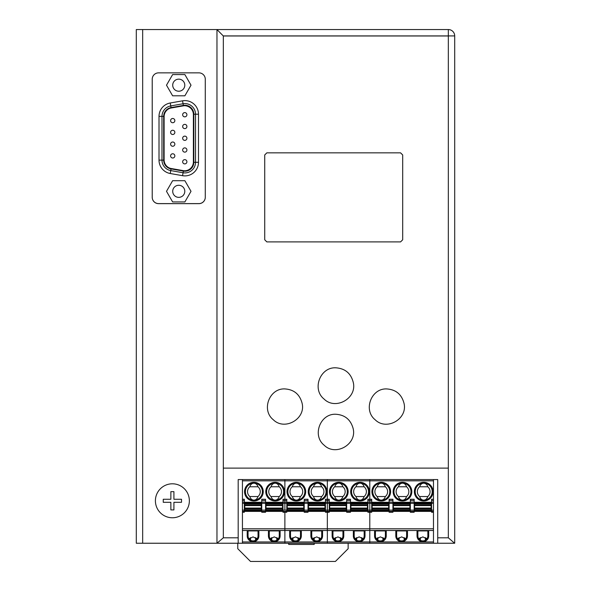 <?xml version="1.0" encoding="UTF-8"?>
<svg xmlns="http://www.w3.org/2000/svg" width="591" height="591" viewBox="0 0 591 591"><rect width="100%" height="100%" fill="white"/><g stroke="black" fill="none" stroke-linecap="round" stroke-linejoin="round"><path stroke-width="0.89" d="M454.701 35.918A6.368 6.368 0 0 0 448.333 29.55L216.963 29.55L216.963 543.24L223.332 537.81L223.332 468.124L448.333 468.124L448.333 35.918L454.701 35.918L454.701 543.24L454.701 35.918M448.333 35.985L223.332 35.985L216.963 29.55L136.299 29.55L136.299 543.24L142.667 543.24L142.667 29.55M217.03 543.24L238.188 543.24L238.188 479.56L437.717 479.56L437.717 543.24L454.627 543.24L448.333 537.81L437.717 537.81M437.717 543.24L327.34 543.24L327.34 541.962L327.34 543.24L284.884 543.24L284.884 541.962L284.884 543.24L238.188 543.24M136.299 543.24L136.299 29.55M216.963 543.24L142.667 543.24M158.587 203.607A6.368 6.368 0 0 1 152.219 197.239L152.219 79.224A6.368 6.368 0 0 1 158.587 72.856L198.916 72.856A6.368 6.368 0 0 1 205.284 79.224L205.284 197.239A6.368 6.368 0 0 1 198.916 203.607L158.587 203.607M402.693 239.783L400.572 241.904L266.844 241.904L264.724 239.783L264.724 154.968L266.844 152.84L400.572 152.84L402.693 154.968L402.693 239.783M353.041 428.157C357.481 443.989 335.836 456.806 324.2 445.245C311.856 435.478 320.263 413.419 335.828 414.261C344.767 414.845 350.507 419.477 353.041 428.157M386.773 388.937C395.911 389.565 401.658 394.36 404.015 403.328C407.871 418.938 386.595 431.127 375.196 419.795C362.904 410.065 371.281 388.095 386.773 388.937M335.828 367.809C345.27 368.481 351.113 373.482 353.359 382.798C356.853 398.497 335.511 410.427 324.104 399.08C311.664 389.225 320.137 366.952 335.828 367.809M223.332 35.985L223.332 468.124M284.884 388.922C294.022 389.55 299.763 394.337 302.112 403.306C305.968 418.901 284.707 431.075 273.315 419.758C261.037 410.036 269.407 388.08 284.884 388.922M223.332 35.918L448.333 35.918L448.333 29.55M264.724 154.96L266.844 152.84L400.572 152.84L402.693 154.96L402.693 239.776L400.572 241.904L266.844 241.896L264.724 239.776L264.724 154.96M172.387 483.8A16.984 16.984 0 0 1 189.364 500.784A16.984 16.984 0 0 1 172.387 517.768A16.984 16.984 0 0 1 155.403 500.784A16.984 16.984 0 0 1 172.387 483.8M163.256 500.784L163.256 499.262L170.865 499.262L170.865 491.653L173.909 491.653L173.909 499.262L181.511 499.262L181.511 502.306L173.909 502.306L173.909 509.915L170.865 509.915L170.865 502.306L163.256 502.306L163.256 500.784M193.826 162.303L193.826 114.203A8.917 8.917 0 0 0 183.358 105.42L171.05 107.592A8.917 8.917 0 0 0 163.685 116.375L163.685 160.131A8.917 8.917 0 0 0 171.05 168.908L183.358 171.08A8.917 8.917 0 0 0 193.826 162.303L195.525 162.303A10.616 10.616 0 0 1 183.062 172.757L170.755 170.585A10.616 10.616 0 0 1 161.986 160.131L161.986 116.375A10.616 10.616 0 0 1 170.755 105.922L183.062 103.75A10.616 10.616 0 0 1 195.525 114.203L195.525 162.303L198.495 162.303A13.586 13.586 0 0 1 182.553 175.682L170.238 173.51A13.586 13.586 0 0 1 159.009 160.131L159.009 116.375A13.586 13.586 0 0 1 170.238 102.997L182.553 100.825A13.586 13.586 0 0 1 198.495 114.203L198.495 162.303M164.106 160.131A8.488 8.488 0 0 0 171.124 168.494L183.432 170.666A8.488 8.488 0 0 0 193.397 162.303L193.397 114.203A8.488 8.488 0 0 0 183.432 105.841L171.124 108.013A8.488 8.488 0 0 0 164.106 116.375L164.106 160.131M205.284 197.283L205.284 79.224A6.368 6.368 0 0 0 198.916 72.856L158.587 72.856A6.368 6.368 0 0 0 152.219 79.224L152.219 197.283A6.368 6.368 0 0 0 158.587 203.651L198.916 203.651A6.368 6.368 0 0 0 205.284 197.283M159.009 116.375L161.986 116.375L161.986 160.131L163.685 160.131M166.499 191.321L172.624 201.93L184.88 201.93L191.011 191.321L184.88 180.706L172.624 180.706L166.499 191.321M172.624 74.569L166.499 85.185L172.624 95.801L184.88 95.801L191.011 85.185L184.88 74.569L172.624 74.569M178.755 185.279A6.036 6.036 0 0 0 172.712 191.321A6.036 6.036 0 0 0 178.755 197.357A6.036 6.036 0 0 0 184.791 191.321A6.036 6.036 0 0 0 178.755 185.279M178.755 79.15A6.036 6.036 0 0 0 172.712 85.185A6.036 6.036 0 0 0 178.755 91.221A6.036 6.036 0 0 0 184.791 85.185A6.036 6.036 0 0 0 178.755 79.15M169.248 108.574A8.917 8.917 0 0 0 164.106 116.649M184.702 170.792A8.917 8.917 0 0 0 193.397 161.875M164.106 159.858A8.917 8.917 0 0 0 169.248 167.933M193.397 114.624A8.917 8.917 0 0 0 184.702 105.715M174.847 144.13A2.12 2.12 0 0 1 172.727 146.258A2.12 2.12 0 0 1 170.6 144.13A2.12 2.12 0 0 1 172.727 142.01A2.12 2.12 0 0 1 174.847 144.13M174.847 120.616A2.12 2.12 0 0 1 172.727 122.736A2.12 2.12 0 0 1 170.6 120.616A2.12 2.12 0 0 1 172.727 118.488A2.12 2.12 0 0 1 174.847 120.616M186.904 114.735A2.12 2.12 0 0 1 184.784 116.855A2.12 2.12 0 0 1 182.656 114.735A2.12 2.12 0 0 1 184.784 112.608A2.12 2.12 0 0 1 186.904 114.735M186.904 126.496A2.12 2.12 0 0 1 184.784 128.616A2.12 2.12 0 0 1 182.656 126.496A2.12 2.12 0 0 1 184.784 124.369A2.12 2.12 0 0 1 186.904 126.496M186.904 150.011A2.12 2.12 0 0 1 184.784 152.138A2.12 2.12 0 0 1 182.656 150.011A2.12 2.12 0 0 1 184.784 147.89A2.12 2.12 0 0 1 186.904 150.011M186.904 161.771A2.12 2.12 0 0 1 184.784 163.892A2.12 2.12 0 0 1 182.656 161.771A2.12 2.12 0 0 1 184.784 159.651A2.12 2.12 0 0 1 186.904 161.771M186.904 138.25A2.12 2.12 0 0 1 184.784 140.377A2.12 2.12 0 0 1 182.656 138.25A2.12 2.12 0 0 1 184.784 136.129A2.12 2.12 0 0 1 186.904 138.25M174.847 132.369A2.12 2.12 0 0 1 172.727 134.497A2.12 2.12 0 0 1 170.6 132.369A2.12 2.12 0 0 1 172.727 130.249A2.12 2.12 0 0 1 174.847 132.369M174.847 155.891A2.12 2.12 0 0 1 172.727 158.011A2.12 2.12 0 0 1 170.6 155.891A2.12 2.12 0 0 1 172.727 153.771A2.12 2.12 0 0 1 174.847 155.891M341.96 538.889L337.956 536.872L333.945 538.889M242.436 512.249L244.342 512.249L244.342 511.4L242.436 511.4L242.436 528.805L284.884 528.805L284.884 512.249L286.798 512.249L286.798 511.4L284.884 511.4L284.884 512.249L284.884 511.4L282.978 511.4L282.978 512.249L284.884 512.249L284.884 528.805L327.34 528.805L327.34 512.249L329.253 512.249L329.253 511.4L327.34 511.4L327.34 512.249L327.34 511.4L325.427 511.4L325.427 512.249L327.34 512.249L327.34 528.805L369.796 528.805L369.796 510.122L367.883 510.122L367.883 512.249L369.796 512.249L369.796 511.4L329.253 511.4L329.253 510.122L327.34 510.122L327.34 503.355L329.253 503.355L329.253 510.122M329.675 509.745L329.675 502.586L346.23 502.586L346.23 511.082L329.675 511.082L329.675 509.745L346.23 509.745M242.436 528.805L242.436 530.504L284.884 530.504L284.884 528.805L284.884 530.504L327.34 530.504L327.34 528.805L327.34 541.962L369.796 541.962L369.796 543.24L369.796 541.962L433.476 541.962L433.476 543.24M242.436 511.4L242.436 500.451L244.342 500.451L244.342 511.4L261.747 511.4L261.747 502.158L265.573 502.158L265.573 511.4L261.747 511.4L261.747 512.249L265.573 512.249L265.573 511.4L282.978 511.4L282.978 502.158L284.884 502.158L284.884 500.451L286.798 500.451L286.798 511.4L304.202 511.4L304.202 502.158L308.022 502.158L308.022 511.4L304.202 511.4L304.202 512.249L308.022 512.249L308.022 511.4L325.427 511.4L325.427 510.122L327.34 510.122L327.34 511.4L327.34 499.255L329.253 499.255L329.253 503.355M433.476 479.56L433.476 480.83L327.34 480.83L327.34 499.255L327.34 479.56L327.34 480.83L284.884 480.83L284.884 499.255L286.798 499.255L286.798 500.451M342.943 530.925L342.943 535.911L343.792 535.911L343.792 530.925L332.12 530.925L332.12 535.911A5.836 5.836 0 0 0 337.956 541.755A5.836 5.836 0 0 0 343.792 535.911M332.962 530.925L332.962 535.911A4.987 4.987 0 0 0 337.956 540.905A4.987 4.987 0 0 0 342.943 535.911M334.713 496.536C335.459 498.811 336.826 500.016 338.806 500.149A8.488 8.488 0 0 0 347.294 491.653A8.488 8.488 0 0 0 338.806 483.165C336.826 483.298 335.459 484.502 334.713 486.777A6.368 6.368 0 0 0 334.713 496.536L342.891 496.536A6.368 6.368 0 0 0 342.891 486.777C342.145 484.502 340.785 483.298 338.806 483.165A8.488 8.488 0 0 0 330.325 491.232A8.488 8.488 0 0 0 338.806 500.149C340.785 500.016 342.145 498.811 342.891 496.536M334.558 538.202L334.558 539.568M350.899 510.232L350.899 509.745L367.462 509.745L367.462 511.082L350.899 511.082L350.899 510.232L367.462 510.232M355.782 538.202L355.782 539.568M367.883 510.122L367.883 502.158L369.796 502.158L369.796 479.56L369.796 499.255L371.702 499.255L371.702 510.122L369.796 510.122L369.796 503.355L371.702 503.355M350.899 509.745L350.899 502.586L367.462 502.586L367.462 509.745M356.632 537.566L356.632 540.204M341.347 539.568L341.347 538.202M367.883 503.355L369.796 503.355L369.796 502.158L369.796 511.4L371.702 511.4L371.702 510.122M433.476 511.4L433.476 510.122L431.563 510.122L431.563 511.4L433.476 511.4L433.476 512.249L431.563 512.249L431.563 511.4L392.934 511.4L392.934 512.249L389.107 512.249L389.107 511.4L371.702 511.4L371.702 512.249L369.796 512.249L369.796 541.962L369.796 530.504L433.476 530.504L433.476 541.962M362.579 539.568L362.579 538.202M335.407 540.204L335.407 537.566M340.497 537.566L340.497 540.204M367.883 502.269L350.478 502.269M346.658 502.269L329.253 502.269M334.713 486.777L342.891 486.777M361.729 540.204L361.729 537.566M353.344 530.925L365.016 530.925L365.016 535.911A5.836 5.836 0 0 1 359.18 541.755A5.836 5.836 0 0 1 353.344 535.911L353.344 530.925M354.194 530.925L354.194 535.911A4.987 4.987 0 0 0 359.18 540.905A4.987 4.987 0 0 0 364.167 535.911L365.016 535.911M364.167 530.925L364.167 535.911M363.184 538.889L359.18 536.872L355.176 538.889M350.478 510.122L346.658 510.122L346.658 512.249L350.478 512.249L350.478 499.255L346.658 499.255L346.658 500.451L350.478 500.451M346.658 510.122L346.658 503.355L350.478 503.355M346.658 500.451L346.658 503.355M367.883 502.158L367.883 499.255L369.796 499.255L369.796 500.451L371.702 500.451M360.03 483.165A8.488 8.488 0 0 0 351.549 492.081A8.488 8.488 0 0 0 360.03 500.149C362.01 500.016 363.369 498.811 364.115 496.536A6.368 6.368 0 0 0 364.115 486.777C363.369 484.502 362.01 483.298 360.03 483.165C358.05 483.298 356.683 484.502 355.937 486.777A6.368 6.368 0 0 0 355.937 496.536C356.683 498.811 358.05 500.016 360.03 500.149A8.488 8.488 0 0 0 368.518 491.653A8.488 8.488 0 0 0 360.03 483.165M355.937 486.777L364.115 486.777M355.937 496.536L364.115 496.536M242.436 530.504L242.436 541.962L284.884 541.962L284.884 530.504L284.884 541.962L327.34 541.962L327.34 530.504L369.796 530.504L369.796 528.805L433.476 528.805L433.476 530.504M299.504 538.889L295.5 536.872L291.496 538.889M287.219 509.745L287.219 502.586L303.781 502.586L303.781 511.082L287.219 511.082L287.219 509.745L303.781 509.745M286.798 510.122L284.884 510.122L284.884 503.355L286.798 503.355M286.798 502.158L284.884 502.158L284.884 503.355L284.884 479.56L284.884 480.83L242.436 480.83L242.436 499.255L244.342 499.255L244.342 500.451M300.487 530.925L300.487 535.911L301.336 535.911L301.336 530.925L289.664 530.925L289.664 535.911A5.836 5.836 0 0 0 295.5 541.755A5.836 5.836 0 0 0 301.336 535.911M290.513 530.925L290.513 535.911A4.987 4.987 0 0 0 295.5 540.905A4.987 4.987 0 0 0 300.487 535.911M292.257 496.536C293.003 498.811 294.37 500.016 296.35 500.149A8.488 8.488 0 0 0 304.838 491.653A8.488 8.488 0 0 0 296.35 483.165C294.37 483.298 293.003 484.502 292.257 486.777A6.368 6.368 0 0 0 292.257 496.536L300.435 496.536A6.368 6.368 0 0 0 300.435 486.777C299.689 484.502 298.329 483.298 296.35 483.165A8.488 8.488 0 0 0 287.869 491.232A8.488 8.488 0 0 0 296.35 500.149C298.329 500.016 299.689 498.811 300.435 496.536M292.102 538.202L292.102 539.568M308.45 510.232L308.45 509.745L325.006 509.745L325.006 511.082L308.45 511.082L308.45 510.232L325.006 510.232M313.333 538.202L313.333 539.568M308.45 509.745L308.45 502.586L325.006 502.586L325.006 509.745M314.183 537.566L314.183 540.204M298.898 539.568L298.898 538.202M325.427 510.122L325.427 502.158L327.34 502.158L327.34 499.255L325.427 499.255L325.427 500.451L329.253 500.451M329.253 502.158L327.34 502.158L327.34 503.355L325.427 503.355M320.123 539.568L320.123 538.202M292.951 540.204L292.951 537.566M298.049 537.566L298.049 540.204M325.427 502.269L308.022 502.269M304.202 502.269L286.798 502.269M292.257 486.777L300.435 486.777M319.273 540.204L319.273 537.566M310.888 530.925L322.568 530.925L322.568 535.911A5.836 5.836 0 0 1 316.724 541.755A5.836 5.836 0 0 1 310.888 535.911L310.888 530.925M311.738 530.925L311.738 535.911A4.987 4.987 0 0 0 316.724 540.905A4.987 4.987 0 0 0 321.718 535.911L322.568 535.911M321.718 530.925L321.718 535.911M320.736 538.889L316.724 536.872L312.72 538.889M304.202 502.158L304.202 499.255L308.022 499.255L308.022 502.158M325.427 502.158L325.427 500.451M317.574 483.165A8.488 8.488 0 0 0 309.093 492.081A8.488 8.488 0 0 0 317.574 500.149C319.554 500.016 320.92 498.811 321.667 496.536A6.368 6.368 0 0 0 321.667 486.777C320.92 484.502 319.554 483.298 317.574 483.165C315.594 483.298 314.235 484.502 313.489 486.777A6.368 6.368 0 0 0 313.489 496.536C314.235 498.811 315.594 500.016 317.574 500.149A8.488 8.488 0 0 0 326.069 491.653A8.488 8.488 0 0 0 317.574 483.165M313.489 486.777L321.667 486.777M313.489 496.536L321.667 496.536M257.055 538.889L253.044 536.872L249.04 538.889M244.77 509.745L244.77 502.586L261.325 502.586L261.325 511.082L244.77 511.082L244.77 509.745L261.325 509.745M242.436 541.962L242.436 543.24M242.436 500.451L242.436 499.255M242.436 480.83L242.436 479.56M258.038 530.925L258.038 535.911L258.88 535.911L258.88 530.925L247.208 530.925L247.208 535.911A5.836 5.836 0 0 0 253.044 541.755A5.836 5.836 0 0 0 258.88 535.911M248.057 530.925L248.057 535.911A4.987 4.987 0 0 0 253.044 540.905A4.987 4.987 0 0 0 258.038 535.911M249.808 496.536C250.554 498.811 251.914 500.016 253.894 500.149A8.488 8.488 0 0 0 262.389 491.653A8.488 8.488 0 0 0 253.894 483.165C251.914 483.298 250.554 484.502 249.808 486.777A6.368 6.368 0 0 0 249.808 496.536L257.986 496.536A6.368 6.368 0 0 0 257.986 486.777C257.24 484.502 255.873 483.298 253.894 483.165A8.488 8.488 0 0 0 245.413 491.232A8.488 8.488 0 0 0 253.894 500.149C255.873 500.016 257.24 498.811 257.986 496.536M249.653 538.202L249.653 539.568M265.994 510.232L265.994 509.745L282.55 509.745L282.55 511.082L265.994 511.082L265.994 510.232L282.55 510.232M270.877 538.202L270.877 539.568M265.994 509.745L265.994 502.586L282.55 502.586L282.55 509.745M271.727 537.566L271.727 540.204M256.442 539.568L256.442 538.202M284.884 500.451L284.884 499.255L282.978 499.255L282.978 500.451L284.884 500.451M282.978 510.122L284.884 510.122L284.884 503.355L282.978 503.355M277.667 539.568L277.667 538.202M250.503 540.204L250.503 537.566M255.593 537.566L255.593 540.204M282.978 502.269L265.573 502.269M261.747 502.269L244.342 502.269M249.808 486.777L257.986 486.777M276.817 540.204L276.817 537.566M268.432 530.925L280.112 530.925L280.112 535.911A5.836 5.836 0 0 1 274.276 541.755A5.836 5.836 0 0 1 268.432 535.911L268.432 530.925M269.282 530.925L269.282 535.911A4.987 4.987 0 0 0 274.276 540.905A4.987 4.987 0 0 0 279.262 535.911L280.112 535.911M279.262 530.925L279.262 535.911M278.28 538.889L274.276 536.872L270.264 538.889M261.747 502.158L261.747 499.255L265.573 499.255L265.573 502.158M282.978 502.158L282.978 500.451M275.125 483.165A8.488 8.488 0 0 0 266.644 492.081A8.488 8.488 0 0 0 275.125 500.149C277.105 500.016 278.464 498.811 279.211 496.536A6.368 6.368 0 0 0 279.211 486.777C278.464 484.502 277.105 483.298 275.125 483.165C273.145 483.298 271.779 484.502 271.033 486.777A6.368 6.368 0 0 0 271.033 496.536C271.779 498.811 273.145 500.016 275.125 500.149A8.488 8.488 0 0 0 283.614 491.653A8.488 8.488 0 0 0 275.125 483.165M271.033 486.777L279.211 486.777M271.033 496.536L279.211 496.536M420.312 537.566L420.312 540.204M425.409 540.204L425.409 537.566M371.702 502.158L369.796 502.158L369.796 500.451L367.883 500.451M382.953 537.566L382.953 540.204M377.863 540.204L377.863 537.566M384.416 538.889L380.405 536.872L376.401 538.889M372.131 503.436L372.131 511.082L388.686 511.082L388.686 502.586L372.131 502.586L372.131 503.436L388.686 503.436M383.803 539.568L383.803 538.202M377.169 486.777A6.368 6.368 0 0 0 377.169 496.536C377.915 498.811 379.274 500.016 381.254 500.149C383.234 500.016 384.601 498.811 385.347 496.536A6.368 6.368 0 0 0 385.347 486.777C384.601 484.502 383.234 483.298 381.254 483.165C379.274 483.298 377.915 484.502 377.169 486.777L385.347 486.777M393.355 502.586L393.355 508.703L409.91 508.703L409.91 502.586L393.355 502.586L409.91 502.586M377.014 538.202L377.014 539.568M426.259 539.568L426.259 538.202M398.238 538.202L398.238 539.568M414.158 510.122L410.339 510.122L410.339 512.249L414.158 512.249L414.158 499.255L410.339 499.255L410.339 500.451L414.158 500.451M410.339 510.122L410.339 503.355L414.158 503.355M431.142 502.586L414.579 502.586L431.142 502.586L431.142 511.082L414.579 511.082L414.579 509.745L431.142 509.745M380.405 541.755A5.836 5.836 0 0 0 386.248 535.911L386.248 530.925L374.568 530.925L374.568 535.911A5.836 5.836 0 0 0 380.405 541.755M375.418 530.925L375.418 535.911A4.987 4.987 0 0 0 380.405 540.905A4.987 4.987 0 0 0 385.398 535.911L386.248 535.911M402.486 483.165C400.506 483.298 399.139 484.502 398.393 486.777A6.368 6.368 0 0 0 398.393 496.536C399.139 498.811 400.506 500.016 402.486 500.149C404.466 500.016 405.825 498.811 406.571 496.536A6.368 6.368 0 0 0 406.571 486.777C405.825 484.502 404.466 483.298 402.486 483.165A8.488 8.488 0 0 0 394.005 492.081A8.488 8.488 0 0 0 402.486 500.149A8.488 8.488 0 0 0 410.974 491.653A8.488 8.488 0 0 0 402.486 483.165M414.579 509.745L414.579 504.958L431.142 504.958M405.64 538.889L401.636 536.872L397.625 538.889M406.623 530.925L406.623 535.911L407.472 535.911L407.472 530.925L395.8 530.925L395.8 535.911A5.836 5.836 0 0 0 401.636 541.755A5.836 5.836 0 0 0 407.472 535.911M377.169 496.536L385.347 496.536M380.405 483.209A8.488 8.488 0 0 0 372.773 492.081A8.488 8.488 0 0 0 381.254 500.149A8.488 8.488 0 0 0 389.75 491.653A8.488 8.488 0 0 0 380.405 483.209M399.088 537.566L399.088 540.204M410.339 500.451L410.339 503.355M419.462 538.202L419.462 539.568M389.107 502.269L371.702 502.269M392.934 510.122L392.934 511.4L389.107 511.4L389.107 503.355L392.934 503.355L392.934 510.122L389.107 510.122M389.107 502.158L392.934 502.158L392.934 499.255L389.107 499.255L389.107 503.355M392.934 502.158L392.934 503.355M426.865 538.889L422.861 536.872L418.856 538.889M404.178 537.566L404.178 540.204M393.355 508.703L393.355 511.082L409.91 511.082L409.91 508.703M385.398 530.925L385.398 535.911M396.642 530.925L396.642 535.911A4.987 4.987 0 0 0 401.636 540.905A4.987 4.987 0 0 0 406.623 535.911M414.579 502.586L414.579 503.436L431.142 503.436M398.393 496.536L406.571 496.536M414.579 503.436L414.579 504.958M417.024 530.925L428.697 530.925L428.697 535.911A5.836 5.836 0 0 1 422.861 541.755A5.836 5.836 0 0 1 417.024 535.911L417.024 530.925M417.874 530.925L417.874 535.911A4.987 4.987 0 0 0 422.861 540.905A4.987 4.987 0 0 0 427.847 535.911L428.697 535.911M427.847 530.925L427.847 535.911M410.339 502.269L392.934 502.269M431.563 502.269L414.158 502.269M433.476 480.83L433.476 510.122M431.563 510.122L431.563 499.255L433.476 499.255M433.476 512.249L433.476 528.805M405.027 539.568L405.027 538.202M422.861 500.104A8.488 8.488 0 0 0 423.71 500.149C425.69 500.016 427.049 498.811 427.795 496.536A6.368 6.368 0 0 0 427.795 486.777C427.049 484.502 425.69 483.298 423.71 483.165A8.488 8.488 0 0 0 415.229 491.232A8.488 8.488 0 0 0 422.861 500.104M419.617 486.777A6.368 6.368 0 0 0 419.617 496.536C420.364 498.811 421.73 500.016 423.71 500.149A8.488 8.488 0 0 0 432.198 491.653A8.488 8.488 0 0 0 423.71 483.165C421.73 483.298 420.364 484.502 419.617 486.777L427.795 486.777M419.617 496.536L427.795 496.536M398.393 486.777L406.571 486.777M314.183 543.24L314.183 544.466L288.711 544.466L288.711 543.24M237.767 543.24L237.767 548.714L250.503 561.45L335.407 561.45L348.143 548.714L348.143 543.24M238.188 537.81L223.332 537.81M448.333 468.124L448.333 537.81M184.909 172.912A10.616 10.616 0 0 1 183.062 172.757L182.553 175.682M193.826 114.203L198.495 114.203M183.358 171.08L183.062 172.757M183.358 105.42L182.553 100.825M170.238 173.51L171.05 168.908M161.986 116.375L163.685 116.375M170.238 102.997L171.05 107.592M159.009 160.131L161.986 160.131M350.899 503.436L367.462 503.436M350.899 508.703L367.462 508.703M350.899 508.075L367.462 508.075M350.899 505.593L367.462 505.593M350.899 504.958L367.462 504.958M350.899 503.924L367.462 503.924M329.675 505.593L346.23 505.593M332.962 535.911L332.12 535.911M338.806 482.315A9.338 9.338 0 0 0 329.475 491.232A9.338 9.338 0 0 0 338.806 500.998A9.338 9.338 0 0 0 348.143 491.653A9.338 9.338 0 0 0 338.806 482.315M360.03 482.315A9.338 9.338 0 0 0 350.699 491.232A9.338 9.338 0 0 0 360.03 500.998A9.338 9.338 0 0 0 369.368 491.653A9.338 9.338 0 0 0 360.03 482.315M354.194 535.911L353.344 535.911M329.675 503.436L346.23 503.436M329.675 503.924L346.23 503.924M329.675 504.958L346.23 504.958M329.675 508.703L346.23 508.703M329.675 508.075L346.23 508.075M329.675 510.232L346.23 510.232M346.658 502.158L350.478 502.158M308.45 503.436L325.006 503.436M308.45 508.703L325.006 508.703M308.45 508.075L325.006 508.075M308.45 505.593L325.006 505.593M308.45 504.958L325.006 504.958M308.45 503.924L325.006 503.924M287.219 505.593L303.781 505.593M290.513 535.911L289.664 535.911M296.35 482.315A9.338 9.338 0 0 0 287.019 491.232A9.338 9.338 0 0 0 296.35 500.998A9.338 9.338 0 0 0 305.687 491.653A9.338 9.338 0 0 0 296.35 482.315M317.574 482.315A9.338 9.338 0 0 0 308.243 491.232A9.338 9.338 0 0 0 317.574 500.998A9.338 9.338 0 0 0 326.919 491.653A9.338 9.338 0 0 0 317.574 482.315M311.738 535.911L310.888 535.911M287.219 503.436L303.781 503.436M287.219 503.924L303.781 503.924M287.219 504.958L303.781 504.958M287.219 508.703L303.781 508.703M287.219 508.075L303.781 508.075M287.219 510.232L303.781 510.232M304.202 500.451L308.022 500.451M308.022 510.122L304.202 510.122M304.202 503.355L308.022 503.355M242.436 502.158L244.342 502.158M242.436 503.355L244.342 503.355M244.342 510.122L242.436 510.122M265.994 503.436L282.55 503.436M265.994 508.703L282.55 508.703M265.994 508.075L282.55 508.075M265.994 505.593L282.55 505.593M265.994 504.958L282.55 504.958M265.994 503.924L282.55 503.924M244.77 505.593L261.325 505.593M248.057 535.911L247.208 535.911M253.894 482.315A9.338 9.338 0 0 0 244.563 491.232A9.338 9.338 0 0 0 253.894 500.998A9.338 9.338 0 0 0 263.239 491.653A9.338 9.338 0 0 0 253.894 482.315M275.125 482.315A9.338 9.338 0 0 0 265.795 491.232A9.338 9.338 0 0 0 275.125 500.998A9.338 9.338 0 0 0 284.463 491.653A9.338 9.338 0 0 0 275.125 482.315M269.282 535.911L268.432 535.911M244.77 503.436L261.325 503.436M244.77 503.924L261.325 503.924M244.77 504.958L261.325 504.958M244.77 508.703L261.325 508.703M244.77 508.075L261.325 508.075M244.77 510.232L261.325 510.232M261.747 500.451L265.573 500.451M265.573 510.122L261.747 510.122M261.747 503.355L265.573 503.355M393.355 508.075L409.91 508.075M372.131 505.593L388.686 505.593M375.418 535.911L374.568 535.911M414.579 505.593L431.142 505.593M410.339 502.158L414.158 502.158M381.254 482.315A9.338 9.338 0 0 0 371.924 491.232A9.338 9.338 0 0 0 381.254 500.998A9.338 9.338 0 0 0 390.599 491.653A9.338 9.338 0 0 0 381.254 482.315M372.131 503.924L388.686 503.924M372.131 504.958L388.686 504.958M414.579 508.703L431.142 508.703M372.131 508.703L388.686 508.703M372.131 508.075L388.686 508.075M372.131 510.232L388.686 510.232M372.131 509.745L388.686 509.745M389.107 500.451L392.934 500.451M393.355 505.593L409.91 505.593M393.355 504.958L409.91 504.958M393.355 509.745L409.91 509.745M393.355 510.232L409.91 510.232M396.642 535.911L395.8 535.911M414.579 508.075L431.142 508.075M414.579 503.924L431.142 503.924M402.486 482.315A9.338 9.338 0 0 0 393.155 492.081A9.338 9.338 0 0 0 402.486 500.998A9.338 9.338 0 0 0 411.824 491.653A9.338 9.338 0 0 0 402.486 482.315M417.874 535.911L417.024 535.911M423.71 482.315A9.338 9.338 0 0 0 414.38 492.081A9.338 9.338 0 0 0 423.71 500.998A9.338 9.338 0 0 0 433.048 491.653A9.338 9.338 0 0 0 423.71 482.315M431.563 500.451L433.476 500.451M431.563 503.355L433.476 503.355M393.355 503.436L409.91 503.436M393.355 503.924L409.91 503.924M431.563 502.158L433.476 502.158M414.579 510.232L431.142 510.232"/></g></svg>
